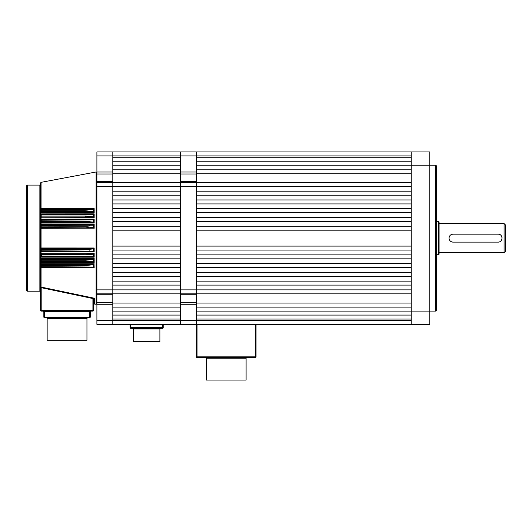 <?xml version="1.0" encoding="UTF-8"?>
<svg xmlns="http://www.w3.org/2000/svg" width="532" height="532" viewBox="0 0 532 532"><rect width="100%" height="100%" fill="white"/><g stroke="black" fill="none" stroke-linecap="round" stroke-linejoin="round"><path stroke-width="0.8" d="M411.229 157.239L196.368 157.239L196.368 155.916L196.368 174.004L180.454 174.004L180.454 151.939L196.368 151.939L196.368 155.916L112.811 155.916L112.811 151.939L180.454 151.939L180.454 157.239L112.811 157.239L112.811 155.916L96.897 155.916L96.897 151.939L112.811 151.939L112.811 304.277L96.897 304.277L96.897 302.289L112.811 302.289M96.897 186.419L96.897 182.443L180.454 182.443L180.454 186.419L96.897 186.419L96.897 289.873L180.454 289.873L180.454 307.117L112.811 307.117L112.811 303.074L180.454 303.074M256.052 324.36L256.052 356.852A0.665 0.665 0 0 1 255.387 357.517L197.033 357.517A0.665 0.665 0 0 1 196.368 356.852L196.368 324.36L180.454 324.36L180.454 320.377L180.454 324.36L112.811 324.36L112.811 320.377L112.811 324.36L96.897 324.36L96.897 304.277M96.897 320.377L112.811 320.377L112.811 304.277M96.897 155.916L96.897 172.016L112.811 172.016M112.811 294.748L96.897 294.748L96.897 302.289M96.897 294.748L96.897 289.873M96.897 182.443L96.897 181.545L112.811 181.545M112.811 174.004L96.897 174.004L96.897 181.545M96.897 174.004L96.897 172.016M196.368 174.004L196.368 294.748L180.454 294.748L180.454 293.85L96.897 293.85M180.454 173.219L180.454 169.176L112.811 169.176L112.811 173.219L180.454 173.219L180.454 182.443L180.454 181.545L196.368 181.545M112.811 165.199L112.811 161.223L180.454 161.223L180.454 165.199L112.811 165.199M196.368 304.277L196.368 324.36L196.368 320.377L112.811 320.377L112.811 319.054L180.454 319.054L180.454 320.377L180.454 302.289L196.368 302.289L196.368 304.277L180.454 304.277M112.811 315.077L112.811 311.094L180.454 311.094L180.454 315.077L112.811 315.077M112.811 303.074L112.811 285.099L180.454 285.099L180.454 289.873L180.454 182.443L196.368 182.443L196.368 191.194L411.229 191.194L411.229 186.419L180.454 186.419L180.454 191.194L112.811 191.194L112.811 173.219M180.454 195.178L180.454 199.952L112.811 199.952L112.811 195.178L180.454 195.178M180.454 203.929L180.454 208.704L112.811 208.704L112.811 203.929L180.454 203.929M180.454 212.68L180.454 217.455L112.811 217.455L112.811 212.68L180.454 212.68M180.454 221.438L180.454 226.213L112.811 226.213L112.811 221.438L180.454 221.438M180.454 230.19L180.454 246.103L112.811 246.103L112.811 230.19L180.454 230.19M180.454 250.087L180.454 254.861L112.811 254.861L112.811 250.087L180.454 250.087M180.454 258.838L180.454 263.613L112.811 263.613L112.811 258.838L180.454 258.838M180.454 267.589L180.454 272.364L112.811 272.364L112.811 267.589L180.454 267.589M180.454 276.347L180.454 281.122L112.811 281.122L112.811 276.347L180.454 276.347M206.316 358.176L246.103 358.176L246.103 380.061L206.316 380.061L206.316 358.176L205.651 357.517M133.366 329.002L133.366 341.597L159.893 341.597L159.893 329.002L133.366 329.002L132.707 328.337M163.211 324.36L163.211 327.672A0.665 0.665 0 0 1 162.546 328.337L130.719 328.337A0.665 0.665 0 0 1 130.054 327.672L130.054 324.36M94.044 253.372L93.359 254.196L86.304 254.895L40.525 254.728A0.665 0.665 0 0 1 41.19 254.063L86.304 254.063L93.772 253.644L94.171 253.252L94.171 257.189L41.31 257.156L40.525 256.052L40.525 249.422A0.665 0.665 0 0 1 41.19 248.757L93.772 248.391L93.359 248.929L86.876 249.535L40.525 249.422L40.525 226.871L86.876 226.758L93.359 227.37L93.359 225.156L40.525 225.548L40.525 221.571L41.19 221.398L86.304 221.398L93.359 222.103L93.359 219.856L40.525 220.241L40.525 216.265L41.19 216.039L85.732 216.039L93.359 216.837L93.359 214.556L40.525 214.935L40.525 210.958L41.19 210.679L85.153 210.679L93.359 211.583L93.359 209.242L40.525 209.635L40.525 182.995L41.064 182.343L41.064 208.67L94.171 208.597L93.359 209.242M40.545 249.275L41.31 247.978L94.171 247.998L93.772 248.391L86.876 248.757L86.876 249.535M93.705 208.93L93.778 212.148L85.153 211.623L41.19 211.623A0.665 0.665 0 0 1 40.525 210.958L41.064 208.67L40.525 209.635A0.665 0.665 0 0 1 41.19 208.97L92.462 208.95M94.171 208.597L94.171 212.541L91.637 211.896M93.705 214.21L93.772 217.395L85.732 216.923L41.19 216.923A0.665 0.665 0 0 1 40.525 216.265L40.525 214.935L41.31 213.891L94.171 213.851L93.359 214.556M94.171 213.851L94.171 217.794L91.783 217.169M93.705 219.49L93.772 222.649L86.304 222.23L41.19 222.23A0.665 0.665 0 0 1 40.525 221.571L40.525 220.241L41.31 219.137L94.171 219.104L93.359 219.856M94.171 219.104L94.171 223.041L91.936 222.449M93.705 224.77L93.772 227.902L41.19 227.536A0.665 0.665 0 0 1 40.525 226.871L40.525 225.548L41.31 224.384L94.171 224.358L93.359 225.156M94.171 224.358L94.171 228.295L93.772 227.902M93.705 248.471L93.772 251.589L41.19 251.41A0.665 0.665 0 0 1 40.525 250.745L93.359 251.137L93.359 248.929M94.171 247.998L94.171 251.935L91.79 251.45M93.705 253.731L93.765 256.856L41.19 256.717A0.665 0.665 0 0 1 40.525 256.052L93.359 256.437L93.359 254.196M94.171 257.189L92.821 256.783M93.705 258.991L93.765 262.13L41.19 262.023A0.665 0.665 0 0 1 40.525 261.358L40.525 260.028A0.665 0.665 0 0 1 41.19 259.37L85.732 259.37L93.772 258.898L93.359 259.456L85.732 260.254L41.19 260.254L40.525 260.028L40.525 256.052L41.19 256.717A0.665 0.665 0 0 1 40.525 256.052L41.064 256.703L40.525 256.052L41.064 258.492L94.171 258.505L93.772 258.898M94.171 258.505L94.171 262.442L93.705 262.123M93.705 264.244L93.705 267.363L94.171 267.696L41.31 267.643L40.525 266.665L40.525 265.335A0.665 0.665 0 0 1 41.19 264.677L85.153 264.677L93.778 264.151L93.359 264.71L85.153 265.614L41.19 265.614L40.525 265.335L40.525 261.358L93.359 261.737L93.359 259.456M94.044 263.872L94.171 267.696M92.914 299.403L93.14 298.598L41.19 287.679L41.19 310.429L92.914 310.429L92.914 299.403L93.579 299.403L93.692 298.937L93.579 310.429A0.665 0.665 0 0 1 92.914 311.094L41.19 311.094A0.665 0.665 0 0 1 40.525 310.429L40.525 266.665L93.359 267.051L93.359 264.71M94.244 298.312L93.692 298.937L94.364 298.233L94.364 303.985L96.106 304.317L96.106 171.982L96.897 172.634M26.6 290.538L26.6 185.761L27.265 185.096L27.265 291.197L26.6 290.538M94.044 228.175L41.31 228.314L40.525 226.871A0.665 0.665 0 0 0 41.19 227.536L41.19 224.883L93.772 224.71M47.155 318.389L86.949 318.389L86.949 340.274L47.155 340.274L47.155 318.389L46.497 317.724M94.171 251.935L41.064 251.889L40.525 250.752L40.525 238.15M94.171 262.442L41.31 262.402L40.525 261.358L40.525 254.728L41.064 253.245L94.171 253.252M41.31 263.712L40.525 265.335L41.31 263.712L94.171 263.759M41.064 267.623L40.525 266.665L41.064 267.317L40.525 266.665L41.064 267.623L41.064 287.067L40.525 286.861L41.064 287.639L40.525 286.861L41.19 287.679L41.31 287.107L94.364 298.233L93.14 298.598L93.692 298.937M94.044 212.421L41.31 212.581L40.525 210.958L41.19 211.623A0.665 0.665 0 0 1 40.525 210.958L41.064 212.561L41.064 211.61L40.538 211.091M94.044 217.674L41.31 217.827L40.558 216.464M94.171 223.041L41.31 223.068L40.525 221.571L41.064 222.223L40.525 221.571L41.064 222.223L41.064 224.404L40.525 225.548A0.665 0.665 0 0 1 41.19 224.883L41.31 224.384M41.31 262.402L40.525 261.358L41.064 262.01L41.064 264.683L40.525 265.335L40.525 291.862L39.86 291.197L39.86 185.096L40.525 184.431M93.732 267.403L41.19 267.323A0.665 0.665 0 0 1 40.525 266.665L40.552 266.831M41.31 219.137L41.19 219.576L93.765 219.437M41.31 213.891L41.19 214.276L93.765 214.163M43.843 317.065L43.843 311.759L43.178 311.094L44.508 311.759L44.508 317.065L89.602 317.065L89.602 311.759L90.925 311.094L90.26 311.759L90.26 317.065A0.665 0.665 0 0 1 89.602 317.724L44.508 317.724A0.665 0.665 0 0 1 43.843 317.065A0.665 0.665 0 0 0 44.508 317.724L44.508 317.065L43.843 317.065M41.31 208.65L41.037 208.983M40.552 209.442L40.525 209.635A0.665 0.665 0 0 1 41.19 208.97L41.31 212.581M41.064 212.561L40.525 214.935A0.665 0.665 0 0 1 41.19 214.276L40.525 214.935L41.064 213.917L40.525 214.935A0.665 0.665 0 0 1 41.19 214.276L41.19 216.923A0.665 0.665 0 0 1 40.525 216.265L41.31 217.827M40.538 216.404L41.064 216.916L40.525 216.265L41.064 216.916L41.064 219.157L40.545 220.075M41.31 223.068L41.19 219.576A0.665 0.665 0 0 0 40.525 220.241L40.525 220.241A0.665 0.665 0 0 1 41.19 219.576L40.525 220.241L41.064 219.157M41.064 224.404L40.525 225.548A0.665 0.665 0 0 1 41.19 224.883M40.545 221.711L40.525 221.571A0.665 0.665 0 0 0 41.19 222.23M40.538 259.895L41.064 258.492L40.525 260.028L41.19 259.37L41.19 262.023A0.665 0.665 0 0 1 40.525 261.358L40.538 261.471M40.525 250.745L40.525 250.745A0.665 0.665 0 0 0 41.19 251.41L41.31 247.978M40.525 254.728L41.064 254.077L40.545 254.582M41.064 256.703L40.525 256.052M40.731 258.891L40.618 259.224M41.064 267.317L41.19 267.323A0.665 0.665 0 0 1 40.525 266.665L41.037 267.31M41.064 262.01L40.525 261.358M91.63 264.397L90.719 264.471M89.635 264.537L87.341 264.637M87.102 264.643L85.153 264.677L85.153 265.614M91.305 267.323L92.063 267.337M41.31 267.643L41.19 264.677M41.31 258.466L41.19 259.37M41.064 251.397L41.064 254.077M41.31 253.225L41.31 257.156M41.064 227.523L41.064 248.77M41.31 251.915L41.19 251.41M41.31 228.314L41.19 227.536M85.153 210.679L85.153 211.623L87.268 211.65M87.341 211.656L90.713 211.822M92.428 208.956L92.069 208.963M85.732 216.039L85.732 216.923L87.714 216.956M88.511 216.976L90.899 217.103M93.679 214.17L92.216 214.25M92.162 214.25L90.593 214.276L90.593 214.702M86.304 221.398L86.304 222.23L88.172 222.256M88.797 222.27L91.085 222.383M92.794 219.51L91.89 219.55M86.876 226.758L86.876 227.536L88.605 227.556M91.73 224.843L89.456 224.883L89.456 225.422M89.456 250.878L89.456 251.41L91.61 251.443M91.903 253.85L91.125 253.91M88.159 254.043L86.304 254.063L86.304 254.895M91.757 259.124L90.899 259.19M89.709 259.264L85.732 259.37L85.732 260.254M90.919 311.094L90.307 311.513M89.695 311.513L43.843 311.759L43.178 311.094L43.843 311.759M91.158 208.97L91.158 209.342M93.705 212.055L93.359 211.583M93.705 217.309L93.359 216.837M90.021 219.576L90.021 220.062M93.705 222.562L93.359 222.103M93.705 227.822L93.359 227.37M93.705 251.53L93.359 251.137M93.705 256.803L93.359 256.437M90.021 256.717L90.021 256.231M93.705 262.083L93.359 261.737M90.593 262.023L90.593 261.591M93.705 267.363L93.359 267.051M91.158 267.323L91.158 266.951M196.368 294.748L196.368 302.289M180.454 294.748L180.454 302.289M180.454 293.85L180.454 289.873L411.229 289.873L411.229 285.099L196.368 285.099L196.368 293.85L180.454 293.85M180.454 174.004L180.454 181.545M435.768 165.199L436.433 165.864L436.433 310.429L435.768 311.094L435.768 165.199L429.803 165.199L429.803 324.36L411.229 324.36L411.229 311.094L196.368 311.094L196.368 315.077L411.229 315.077M411.229 161.223L196.368 161.223L196.368 165.199L411.229 165.199L411.229 311.094L435.768 311.094M411.229 151.939L429.803 151.939L429.803 165.199L411.229 165.199L411.229 151.939L196.368 151.939L196.368 155.916L411.229 155.916M505.4 224.883L505.4 251.41L504.077 252.74L504.077 223.56L505.4 224.883M452.865 234.173A3.977 3.977 0 0 0 450.198 235.337M449.347 236.594A3.977 3.977 0 0 0 449.108 237.365M449.035 238.15C449.267 235.729 450.591 234.406 453.011 234.166L498.105 234.166C503.232 233.92 503.245 242.373 498.105 242.127L453.011 242.127C450.591 241.894 449.267 240.564 449.035 238.15M439.086 254.063L439.086 222.23A0.665 0.665 0 0 0 438.421 221.571L438.421 254.728A0.665 0.665 0 0 0 439.086 254.063L439.086 252.74L504.077 252.74M436.433 254.728L438.421 254.728M436.433 221.571L438.421 221.571M439.086 222.23L439.086 252.74M439.086 223.56L504.077 223.56M498.251 242.127A3.977 3.977 0 0 0 500.918 240.963M501.769 239.699A3.977 3.977 0 0 0 502.009 238.928M502.082 238.163A3.977 3.977 0 0 0 502.009 237.365M502.002 237.345A3.977 3.977 0 0 0 500.918 235.337M499.422 234.393A3.977 3.977 0 0 0 498.883 234.246M498.856 234.24A3.977 3.977 0 0 0 498.324 234.173M449.221 239.353A3.977 3.977 0 0 0 450.198 240.963M451.695 241.9A3.977 3.977 0 0 0 452.233 242.047M452.26 242.053A3.977 3.977 0 0 0 452.785 242.12M411.229 169.176L196.368 169.176L196.368 182.443L411.229 182.443M196.368 173.219L411.229 173.219M411.229 320.377L196.368 320.377L196.368 319.054L411.229 319.054M411.229 195.178L411.229 199.952L196.368 199.952L196.368 195.178L411.229 195.178M411.229 203.929L411.229 208.704L196.368 208.704L196.368 203.929L411.229 203.929M411.229 212.68L411.229 217.455L196.368 217.455L196.368 212.68L411.229 212.68M411.229 221.438L411.229 226.213L196.368 226.213L196.368 221.438L411.229 221.438M411.229 230.19L411.229 246.103L196.368 246.103L196.368 230.19L411.229 230.19M411.229 250.087L411.229 254.861L196.368 254.861L196.368 250.087L411.229 250.087M411.229 258.838L411.229 263.613L196.368 263.613L196.368 258.838L411.229 258.838M411.229 267.589L411.229 272.364L196.368 272.364L196.368 267.589L411.229 267.589M411.229 276.347L411.229 281.122L196.368 281.122L196.368 276.347L411.229 276.347M411.229 307.117L196.368 307.117L196.368 303.074L411.229 303.074M411.229 293.85L196.368 293.85L196.368 303.074M411.229 324.36L196.368 324.36M197.033 324.36L197.033 356.852L255.387 356.852L255.387 324.36M197.033 357.517A0.665 0.665 0 0 1 196.368 356.852L197.033 356.852L197.033 357.517M255.387 357.517L255.387 356.852L256.052 356.852A0.665 0.665 0 0 1 255.387 357.517M130.719 324.36L130.719 327.672L162.546 327.672L162.546 324.36M162.546 328.337L162.546 327.672L163.211 327.672M130.054 327.672L130.719 327.672L130.719 328.337M40.525 310.429L41.19 310.429L41.19 311.094A0.665 0.665 0 0 1 40.525 310.429M92.914 311.094L92.914 310.429L93.579 310.429A0.665 0.665 0 0 1 92.914 311.094M89.602 317.724L89.602 317.065L90.26 317.065A0.665 0.665 0 0 1 89.602 317.724M180.454 172.016L196.368 172.016M246.103 358.176L246.768 357.517M159.893 329.002L160.558 328.337M94.364 303.985L93.579 304.637M86.949 318.389L87.614 317.724M96.106 304.317L96.897 303.666M39.86 291.197L27.265 291.197M41.064 182.343L96.106 171.982M39.86 185.096L27.265 185.096M40.665 267.071L40.525 266.665L40.665 267.071"/></g></svg>

